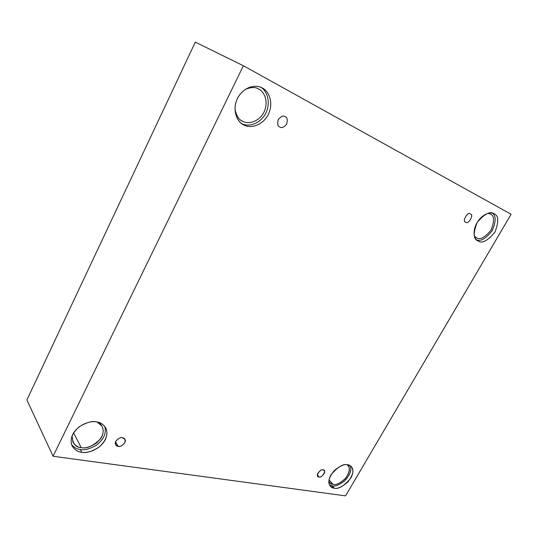 <?xml version="1.0" encoding="UTF-8"?>
<svg xmlns="http://www.w3.org/2000/svg" width="538" height="538" viewBox="0 0 538 538"><rect width="100%" height="100%" fill="white"/><g stroke="black" fill="none" stroke-linecap="round" stroke-linejoin="round"><path stroke-width="0.81" d="M118.138 446.318C119.954 447.697 127.264 442.767 124.89 439.237L122.489 437.737C124.715 437.865 125.488 439.526 124.803 442.734C122.368 445.666 120.149 446.856 118.138 446.318C115.905 446.217 115.119 444.556 115.784 441.328C118.239 438.376 120.478 437.179 122.489 437.737C120.72 436.352 113.37 441.194 115.683 444.778L118.138 446.318L115.556 441.846L118.138 446.318M319.034 476.897C320.44 478.275 326.586 472.559 324.206 470.535L323.049 469.93C327.299 469.331 321.939 478.618 319.034 476.897C314.757 477.536 320.137 468.174 323.049 469.93C321.677 468.531 315.49 474.207 317.844 476.278L319.034 476.897L317.4 474.993L319.034 476.897M465.7 222.181C468.121 225.207 474.422 214.447 470.42 214.037L470.4 214.023C474.429 214.359 468.161 225.22 465.7 222.181C461.631 221.891 467.932 210.93 470.4 214.023C468.04 210.957 461.644 221.663 465.639 222.14L465.7 222.181M279.841 127.055C281.677 128.326 283.95 127.351 286.667 124.123C287.79 120.008 287.292 117.519 285.18 116.679L285.12 116.645C287.238 117.432 287.769 119.9 286.7 124.049C283.99 127.338 281.704 128.34 279.841 127.055C277.709 126.302 277.164 123.834 278.213 119.644C280.95 116.329 283.257 115.327 285.12 116.645C283.324 115.361 281.058 116.295 278.321 119.443C277.117 123.552 277.568 126.06 279.679 126.968L279.841 127.055M346.788 464.697C350.359 466.52 350.117 470.878 346.069 477.771C340.426 483.185 336.075 485.397 333.022 484.422L329.007 479.822L333.022 484.422C335.672 485.276 339.633 483.507 344.898 479.116C349.539 473.084 350.568 468.598 347.992 465.646M334.179 488.168C337.218 489.136 341.758 487.092 347.79 482.041C353.096 475.128 354.28 469.99 351.334 466.628L347.79 464.805C351.045 464.919 355.49 469.573 350.796 478.067C344.051 486.043 338.51 489.412 334.179 488.168C330.931 488.148 326.183 483.675 330.897 474.96C337.824 466.789 343.452 463.406 347.79 464.805C344.858 463.749 340.352 465.679 334.259 470.589C328.772 477.448 327.447 482.647 330.298 486.177L334.179 488.168L332.181 485.868L334.179 488.168M350.144 465.666C351.966 469.882 350.13 474.96 344.643 480.878C339.061 485.061 334.905 486.722 332.181 485.868C334.905 486.722 339.061 485.061 344.643 480.878C350.13 474.96 351.966 469.882 350.144 465.666M81.218 447.596C84.957 448.611 90.041 447.098 96.463 443.07C102.758 437.239 104.614 431.604 102.038 426.17L97.264 422.041C101.985 423.46 106.114 431.227 100.223 439.223C92.785 446.258 86.45 449.048 81.218 447.596C75.643 447.535 72.596 443.601 72.085 435.8L72.912 442.162C75.293 445.632 78.064 447.441 81.218 447.596L73.592 432.848L81.218 447.596M81.715 452.25C86.019 453.393 91.85 451.638 99.221 446.984C106.423 440.272 108.541 433.816 105.576 427.616C103.007 424.119 100.061 422.229 96.746 421.947C101.978 422.276 110.351 428.692 105.3 439.687C99.389 450.521 86.457 453.46 81.715 452.25C76.537 452.081 67.613 445.948 72.63 434.576C78.669 423.345 92.112 420.555 96.746 421.947C92.623 420.703 86.86 422.263 79.442 426.627C71.978 433.077 69.55 439.533 72.153 446.009C74.896 450.01 78.084 452.088 81.715 452.25L80.29 449.465L81.715 452.25M104.708 426.338C106.625 432.848 103.995 439.048 96.833 444.926C89.833 449.008 84.318 450.521 80.29 449.465C84.318 450.521 89.833 449.008 96.833 444.926C103.995 439.048 106.625 432.848 104.708 426.338M242.739 121.279C246.599 123.861 257.823 123.545 263.983 112.153C269.43 100.364 263.055 90.734 258.677 89.073C263.055 90.734 269.43 100.364 263.983 112.153C257.823 123.545 246.599 123.861 242.739 121.279C239.06 120.082 236.458 116 234.931 109.026C236.189 115.347 238.475 119.254 241.797 120.761L242.739 121.279M241.609 123.552L243.983 125.011C248.415 127.963 261.26 127.567 268.327 114.52C274.588 101.016 267.339 89.96 262.315 88.037C267.339 89.96 274.588 101.016 268.327 114.52C261.26 127.567 248.415 127.963 243.983 125.011C239.006 123.35 231.118 112.543 237.392 98.474C244.655 84.876 258.018 84.843 262.315 88.037L262.06 87.902C257.722 84.977 245.375 84.943 237.951 97.412C231.192 110.411 237.769 122.126 242.82 124.365L241.717 123.619M260.782 87.317C265.846 89.718 272.026 101.568 265.308 114.164C258.011 126.235 246.034 126.336 241.663 123.579C246.034 126.336 258.011 126.235 265.308 114.164C272.026 101.568 265.846 89.718 260.782 87.317M476.191 237.641L476.473 237.796C479.835 240.23 484.731 237.635 491.154 230.002C494.583 220.768 494.294 215.449 490.293 214.043C494.294 215.449 494.583 220.768 491.154 230.002C484.731 237.635 479.835 240.23 476.473 237.796L474.422 236.074M478.195 241.031C482.041 243.801 487.636 240.822 494.994 232.08C498.948 221.508 498.639 215.415 494.066 213.794L494.066 213.794C498.639 215.415 498.948 221.508 494.994 232.08C487.636 240.822 482.041 243.801 478.195 241.031C475.195 240.156 471.402 233.015 476.991 222.739C483.137 212.739 491.658 211.838 494.066 213.794L493.985 213.754C490.259 210.889 484.671 213.747 477.233 222.322C473.09 232.9 473.292 239.074 477.838 240.842L478.195 241.031M492.505 213.189C496.184 215.812 496.029 221.73 492.035 230.943C485.733 238.664 480.582 241.649 476.587 239.901C480.582 241.649 485.733 238.664 492.035 230.943C496.029 221.73 496.184 215.812 492.505 213.189M195.301 42.132L243.391 65.744L511.1 214.258L345.551 495.868L53.067 456.258L243.391 65.744L195.301 42.132L26.9 399.956L53.067 456.258L26.9 399.956L195.301 42.132M511.1 214.258L243.391 65.744L53.067 456.258L345.551 495.868L511.1 214.258M487.932 213.344L490.293 214.043L487.932 213.344M245.187 89.422C251.219 87.028 255.718 86.907 258.677 89.073L258.529 88.992C255.563 86.9 251.118 87.048 245.187 89.422M71.561 444.563C74.264 447.629 77.176 449.27 80.29 449.465C77.176 449.27 74.264 447.629 71.561 444.563M329.458 484.879L332.181 485.868L329.458 484.879M333.022 484.422C331.347 484.341 329.949 483.326 328.826 481.369L329.646 482.68L333.022 484.422"/></g></svg>
